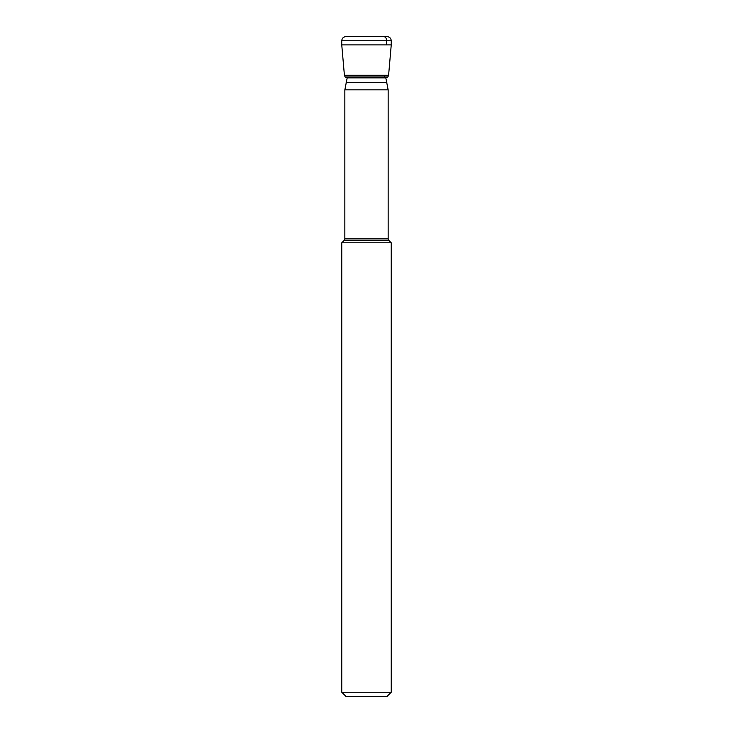 <?xml version="1.0" encoding="UTF-8"?>
<svg xmlns="http://www.w3.org/2000/svg" width="733" height="733" viewBox="0 0 733 733"><rect width="100%" height="100%" fill="white"/><g stroke="black" fill="none" stroke-linecap="round" stroke-linejoin="round"><path stroke-width="1.1" d="M341.761 692.227L391.239 692.227L391.239 242.806L341.761 242.806L341.761 692.227L345.884 696.35L387.116 696.35L391.239 692.227M391.239 242.806L388.747 240.314L344.253 240.314L344.849 238.857L344.849 89.838L347.185 77.872L385.815 77.872L387.858 76.956L384.376 76.956L384.871 75.252L388.591 75.252L387.858 76.956L385.65 77.881M347.185 77.872L345.142 76.956L387.858 76.956L388.591 75.252L391.248 44.896L386.639 44.896L386.639 40.773C386.447 38.098 385.485 36.732 383.753 36.668L383.982 36.65M388.591 75.252L344.409 75.252L341.752 44.896L391.248 44.896L391.248 40.773L386.639 40.773M374.902 76.956L384.376 76.956L382.699 77.881M344.849 238.857L388.151 238.857L388.151 89.838L385.815 77.872M344.849 89.838L388.151 89.838M346.168 82.582L386.832 82.582M341.752 40.773L391.248 40.773C391.01 38.281 389.69 36.907 387.281 36.65L345.719 36.65C343.31 36.907 341.99 38.281 341.752 40.773L341.752 44.896M344.253 240.314L341.761 242.806M388.747 240.314L388.151 238.857M344.409 75.252L345.142 76.956M384.733 36.65L346.068 36.668M391.248 44.896L391.248 40.773C391.019 38.281 389.69 36.907 387.271 36.65"/></g></svg>
